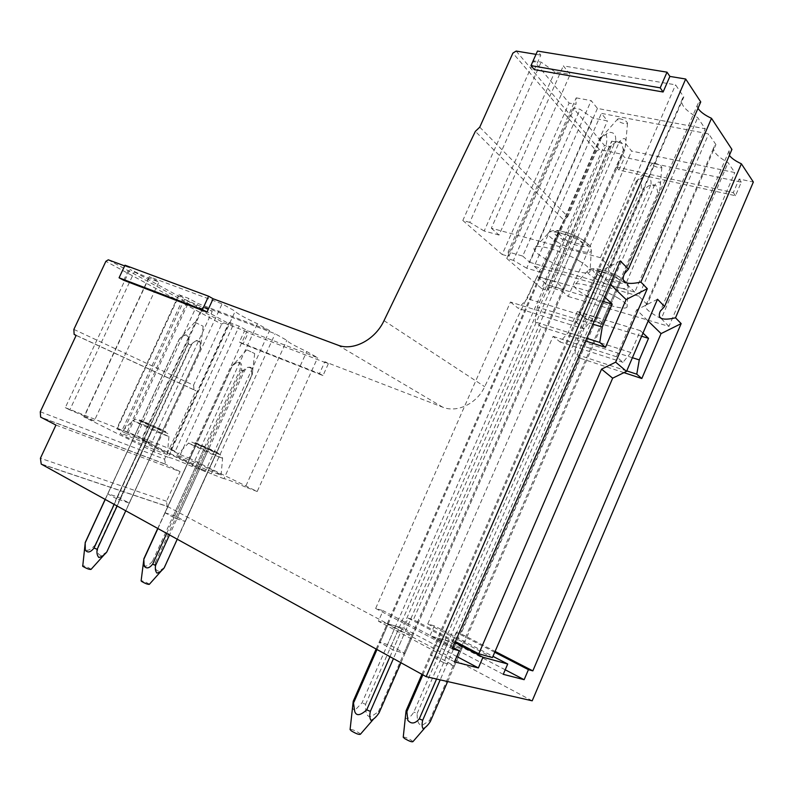 <?xml version="1.0" encoding="UTF-8"?>
<svg xmlns="http://www.w3.org/2000/svg" width="793" height="793" viewBox="0 0 793 793"><rect width="100%" height="100%" fill="white"/><g stroke="black" fill="none" stroke-linecap="round" stroke-linejoin="round"><path stroke-width="0.59" stroke-dasharray="3.96 2.97" d="M534.333 69.625L540.796 55.133L537.476 51.069M123.728 280.286L129.596 267.737L124.987 265.209M173.945 517.581L165.103 512.813L196.743 443.654L205.754 447.956L173.945 517.581L176.849 518.84L208.628 449.234L205.754 447.956M532.202 700.814L167.145 506.321L40.849 463.846M165.103 512.813L176.373 516.53L185.334 521.467L176.849 518.84M443.644 662.69L430.262 655.137L441.007 658.477L454.369 665.991L443.644 662.69L451.158 645.363L438.549 638.742L431.075 655.93M116.74 498.847L107.729 493.831L117.314 496.755L129.358 503.089L116.74 498.847L150.62 425.435L141.481 421.043L107.789 493.94M392.941 649.923L379.223 642.003L391.236 645.71L404.926 653.561L392.941 649.923L401.02 631.446L387.975 624.487L379.936 642.816M404.143 652.748L412.102 634.519L412.905 635.272L404.936 653.581L412.915 635.302L401.02 631.446M165.063 512.496L196.743 443.654M196.624 443.505L216.598 452.387L208.628 449.234M536.009 54.34L540.796 55.133M124.66 265.903L129.596 267.737M55.946 425.078L180.09 471.617L166.52 501.265L167.145 506.321M516.174 51.069L599.419 149.5L621.999 154.268L624.527 157.351L741.277 182.182L735.488 195.732L618.976 170.079L624.527 157.351M599.419 149.5L596.475 151.166L512.902 53.081M479.745 127.167L567.798 216.568L596.475 151.166M567.798 216.568L563.873 220.176L475.354 131.37M108.264 259.817L223.874 322.86L244.551 330.82L239.407 342.061L319.47 373.632L324.823 361.757L442.732 407.196C457.026 413.163 477.009 403.587 484.692 386.687L563.873 220.176M223.874 322.86L221.634 324.159L105.865 261.333M73.868 329.402L193.561 385.229L221.634 324.159M193.561 385.229L194.007 389.769L194.602 390.156L76.138 335.429M40.284 411.775L164.557 459.167L195.98 390.761L194.602 390.156M164.557 459.167L165.539 464.292L41.077 417.415M180.09 471.617L165.539 464.292M621.999 154.268L616.429 167.045L733.327 192.64L739.145 179.02L753.35 182.023M185.284 521.596L216.757 452.555M185.195 521.259L216.598 452.387M176.373 516.53L207.617 448.104M173.518 515.291L204.792 446.846M451.158 645.363L454.508 646.81L447.004 664.137M454.369 665.991L461.794 648.833L454.508 646.81M461.794 648.833L460.892 648.059L453.487 665.168M441.007 658.477L448.372 641.507L460.892 648.059M448.372 641.507L445.091 640.08L437.716 657.05M430.262 655.137L437.706 637.998L445.091 640.08M437.706 637.998L438.549 638.742M119.832 500.185L153.673 426.793L150.62 425.435M129.229 503.258L162.734 430.49L153.673 426.793M129.279 502.95L162.734 430.49M120.348 498.073L153.584 426L162.704 430.371M117.314 496.755L150.581 424.661L153.584 426M107.888 493.652L141.501 420.944L150.581 424.661M396.54 651.479L404.618 633.002M391.236 645.71L399.147 627.64L412.102 634.519M399.147 627.64L395.628 626.103L387.708 644.194M379.223 642.003L387.232 623.734L395.628 626.103M387.232 623.734L387.975 624.487M698.316 108.8C696.859 106.559 696.799 104.745 698.147 103.338L700.744 101.93M729.362 155.388L729.114 150.729L731.929 149.411M611.681 141.174L626.054 144.118L631.605 151.047L734.784 172.557L728.123 162.684C715.871 155.725 711.371 150.006 714.612 145.535L715.91 144.594L708.684 133.898L601.401 113.369L607.438 120.903L592.748 118.048L580.06 109.285L573.2 107.977L604.375 145.367L611.006 146.755L611.681 141.174L547.943 286.798L561.959 290.932L626.054 144.118M576.224 97.856L591.181 100.622L597.436 108.423L705.245 128.793L697.691 117.612C684.111 109.761 679.175 103.159 682.882 97.797L683.804 97.033L675.567 84.831L563.327 65.878L570.167 74.413L554.872 71.767L541.113 62.132L533.976 60.922L569.106 103.07L575.996 104.369L576.224 97.856L508.154 251.976L522.716 256.07L591.181 100.622M229.336 322.414L239.179 326.201L247.267 330.651L317.646 357.712L306.732 351.557C293.846 345.451 287.215 341.714 286.828 340.336L275.121 333.734L203.514 306.564L212.217 311.352L184.501 299.338L228.523 323.445L233.092 325.199L229.336 322.414L170.753 449.988L180.289 454.667L239.179 326.201M178.841 294.709L188.853 298.485L197.814 303.422L269.561 330.602L257.408 323.742C243.649 317.21 236.245 313.037 235.194 311.223L222.109 303.838L149.243 276.678L158.917 282.011L148.836 278.234L129.953 269.491L178.762 296.205L183.401 297.96L178.841 294.709L116.68 428.755L126.345 433.543L188.853 298.485M76.148 335.409L195.98 390.761M620.334 260.907L598.318 272.524L610.263 284.152M456.788 656.495L403.627 628.314L378.449 621.206L383.069 610.679L452.853 647.385M454.934 642.588L408.098 618.114L403.627 628.314M454.488 661.818L378.449 621.206M604.682 297.028L602.878 295.333L592.777 318.637L584.015 328.926L576.561 322.533L510.444 302.044L375.654 608.469L383.069 610.679M375.654 608.469L452.228 648.833M576.561 322.533L598.299 272.514M657.516 299.239L636.67 309.855L648.159 321.036M623.962 372.641L580.327 358.287L460.961 633.815L495.09 651.41M494.723 652.262L456.272 632.427L460.961 633.815M505.22 669.788L452.119 642.013L429.975 635.758L434.277 625.885L492.968 656.346M456.272 632.427L452.119 642.013M503.277 674.328L429.975 635.758M191.787 461.02C205.318 466.78 221.297 474.462 221.088 475.116L206.15 469.575C190.34 462.716 180.507 458.017 176.651 455.509C176.254 454.736 181.3 456.57 191.787 461.02M561.959 290.932L568.204 296.473L631.605 151.047M568.204 296.473L668.965 326.379L734.784 172.557M668.965 326.379L661.263 318.657L728.123 162.684M661.263 318.657C648.674 312.105 643.599 307.535 646.037 304.958L647.138 304.502L715.91 144.594M647.138 304.502L638.771 296.126L708.684 133.898M638.771 296.126L534.224 266.289L601.401 113.369M534.224 266.289L541.024 272.326L607.438 120.903M541.024 272.326L526.711 268.212L592.748 118.048M526.711 268.212L513.438 260.362L580.06 109.285M513.438 260.362L506.767 258.459L573.2 107.977M506.767 258.459L541.639 288.583L604.375 145.367M541.639 288.583L548.102 290.506L611.006 146.755M548.102 290.506L547.943 286.798M522.716 256.07L529.754 262.324L597.436 108.423M529.754 262.324L634.787 292.141L705.245 128.793M634.787 292.141L626.044 283.379L697.691 117.612M626.044 283.379C612.047 276.014 606.427 270.76 609.183 267.637L609.946 267.261L683.804 97.033M609.946 267.261L600.4 257.685L675.567 84.831M600.4 257.685L491.333 228.206L563.327 65.878M491.333 228.206L499.035 235.045L570.167 74.413M499.035 235.045L484.176 230.991L554.872 71.767M484.176 230.991L469.753 222.367L541.113 62.132M469.753 222.367L462.825 220.494L533.976 60.922M462.825 220.494L502.177 254.494L569.106 103.07M502.177 254.494L508.888 256.397L575.996 104.369M508.888 256.397L508.154 251.976M180.289 454.667L188.962 458.067L247.267 330.651M188.962 458.067L257.19 491.521L317.646 357.712M257.19 491.521L245.414 486.991L306.732 351.557M245.414 486.991C232.21 481.252 225.053 478.496 223.923 478.724L286.828 340.336M223.923 478.724L211.275 473.867L275.121 333.734M211.275 473.867L142.066 439.699L203.514 306.554M142.066 439.699L151.394 443.346L212.217 311.352M151.394 443.346L141.788 438.618L202.274 307.565M141.788 438.618L128.169 432.839L189.131 301.102M128.169 432.839L123.698 430.629L184.501 299.338M123.698 430.629L170.792 449.155L228.523 323.445M170.792 449.155L175.223 451.326L233.092 325.199M175.223 451.326L170.753 449.988M126.345 433.543L135.95 437.3L197.814 303.422M135.95 437.3L205.278 471.557L269.561 330.602M205.278 471.557L192.144 466.512L257.408 323.742M192.144 466.512C178.028 460.376 170.029 457.303 168.136 457.283L235.194 311.223M168.136 457.283L153.981 451.841L222.109 303.838M153.981 451.841L83.85 416.89L149.243 276.678M83.85 416.89L94.228 420.964L158.917 282.011M94.228 420.964L84.524 416.127L148.836 278.234M84.524 416.127L69.814 409.902L134.651 271.246M69.814 409.902L65.294 407.652L129.963 269.491M65.294 407.652L117.552 428.21L178.762 296.205M117.552 428.21L122.043 430.43L183.401 297.96M122.043 430.43L116.68 428.755M408.098 618.114L413.411 619.69L455.37 641.587M585.621 341.01L541.341 326.904L413.411 619.69M541.341 326.904L535.196 321.968L537.367 307.069L547.041 284.965L537.069 276.212L527.226 298.644L518.394 308.447L510.444 302.044M586.79 338.314L535.196 321.968M584.015 328.926L518.394 308.447M642.974 333.11L640.357 330.651L630.96 352.528L622.971 362.351L616.448 356.751L636.65 309.845M580.327 358.287L574.895 353.916L577.086 340.038L586.126 319.222L577.324 311.51L568.145 332.614L560.086 342.001L553.098 336.371L427.764 623.952L434.277 625.885M626.738 370.896L574.895 353.916M622.971 362.351L560.086 342.001M616.448 356.751L553.098 336.371M617.241 297.583C624.388 301.806 627.669 304.879 627.104 306.822C625.964 311.183 599.567 303.441 584.272 294.451C574.856 288.89 571.961 285.401 575.569 283.983C580.912 282.239 603.83 289.653 617.241 297.583M578.93 260.728C586.939 265.526 590.646 269.095 590.032 271.404C588.793 276.311 561.771 268.619 545.465 258.954C534.849 252.59 531.588 248.526 535.691 246.792C541.48 244.829 564.765 252.273 578.93 260.728M150.452 448.035C161.148 452.545 166.778 454.627 167.343 454.27C167.65 453.586 151.562 445.835 137.308 439.778C125.572 434.822 119.862 432.75 120.179 433.573C123.966 436.11 134.057 440.928 150.452 448.035M592.777 318.637L527.226 298.644M602.878 295.333L537.069 276.212M602.809 301.35L547.041 284.965M554.099 281.495L540.162 277.441L538.982 277.758L545.634 283.587L549.014 285.222L562.822 289.276L564.071 288.999L557.538 283.16L554.099 281.495L573.805 236.453L559.759 232.765L540.162 277.441M592.916 324.178L537.367 307.069M630.96 352.528L568.145 332.614M640.357 330.651L577.324 311.51M641.626 336.232L586.126 319.222M593.62 316.744L580.248 312.68L579.029 312.878L584.897 318.023L588.049 319.539L602.581 323.435L596.832 318.29L593.62 316.744L611.988 274.368L598.527 270.631L580.248 312.68M632.408 357.712L577.086 340.038M557.538 283.16L577.225 238.128L573.805 236.453M564.071 288.999L583.529 244.413L577.225 238.128M562.822 289.276L582.231 244.819L583.529 244.413M549.014 285.222L568.313 241.122L582.231 244.819M545.634 283.587L564.953 239.476L568.313 241.122M538.982 277.758L558.53 233.211L564.953 239.476M558.53 233.211L559.759 232.765M596.832 318.29L615.19 275.934L611.988 274.368M602.581 323.435L620.741 281.465L615.19 275.934M601.302 323.603L619.422 281.743L620.741 281.465M588.049 319.539L606.07 278.006L619.422 281.743M584.897 318.023L602.928 276.47L606.07 278.006M579.029 312.878L597.258 270.948L602.928 276.47M597.258 270.948L598.527 270.631M616.429 167.045L618.976 170.079M733.327 192.64L735.488 195.732M739.145 179.02L741.277 182.182M244.551 330.82L248.199 332.822L328.342 363.739L323.009 375.575L243.074 344.013L248.199 332.822M239.407 342.061L243.074 344.013M319.47 373.632L323.009 375.575M324.823 361.757L328.342 363.739M427.764 623.952L492.443 657.575M91.026 569.404L90.59 568.908C86.883 566.717 84.117 565.677 82.294 565.776M195.266 322.464L203.147 326.21L195.266 322.464M114.182 504.398L188.625 343.052L191.658 344.44L117.136 506.023M105.241 499.451L179.287 339.235L184.67 334.874C188.377 334.805 189.696 337.531 188.625 343.052M106.966 551.73L101.613 555.586C98.074 555.179 96.895 552.097 98.084 546.337L95.031 545.029C92.652 548.003 90.005 549.807 87.101 550.471C85.376 548.558 84.811 545.842 85.386 542.343L85.277 542.392M85.386 542.343L179.188 339.226L194.731 322.325M95.031 545.029L187.921 343.746C188.546 340.207 188.119 337.283 186.623 334.973C183.976 335.152 181.498 336.609 179.208 339.345M200.332 348.831L125.809 510.811L200.332 348.831C200.976 345.262 200.56 342.318 199.073 339.999C196.426 340.197 193.958 341.674 191.658 344.44M98.084 546.337L190.895 345.094L187.921 343.746M106.906 551.541L200.332 348.93M200.203 348.91L199.876 342.279C197.378 339.721 194.384 340.663 190.895 345.094M360.418 734.229L359.279 733.079C354.957 730.412 351.894 729.213 350.1 729.501M619.234 118.692C624.012 119.555 626.777 121.101 627.531 123.311L625.618 123.946C619.829 122.677 617.222 120.992 617.797 118.881L619.234 118.692M389.978 656.683L615.606 140.886L618.986 142.591L393.427 658.596M376.992 649.517L601.332 137.962L608.449 132.461C613.851 131.876 616.24 134.691 615.606 140.886M376.13 649.041L599.984 138.696L601.332 137.962M599.984 138.696C602.155 135.732 604.266 134.394 606.318 134.691C607.101 137.853 606.982 141.58 605.951 145.872L362.034 702.806L355.145 710.022C352.944 710.003 352.201 708.07 352.905 704.234M400.941 662.74L624.825 149.808L625.528 145.397C627.58 136.049 622.138 137.595 618.986 142.591M624.825 149.808L379.054 712.838L378.35 711.846L371.451 716.386C365.543 718.121 365.514 708.833 365.593 704.313L362.034 702.806M365.593 704.313L609.272 147.538L605.951 145.872M378.35 711.846L623.407 150.492L624.795 149.837M623.407 150.492L621.851 143.265C618.986 138.488 612.424 144.534 609.272 147.538M149.322 584.342L148.826 583.826C145.278 581.765 142.71 580.783 141.114 580.872M247.337 350.07L254.682 353.539L247.337 350.07M166.718 533.402L241.459 369.796L244.313 371.094L169.504 534.938M157.906 528.534L232.28 365.999L237.454 361.915C241.072 361.905 242.41 364.532 241.459 369.796M164.3 567.619L159.076 571.158C155.606 570.742 154.407 567.798 155.468 562.316L152.593 561.087C150.392 563.912 147.974 565.657 145.347 566.311C143.82 564.527 143.345 561.979 143.929 558.668L232.28 365.999M152.593 561.087L239.902 369.994C242.123 362.074 236.641 359.219 232.071 366.039M177.255 539.22L252.105 375.039C254.355 367.06 248.893 364.205 244.313 371.094M155.468 562.316L242.708 371.273L239.902 369.994M162.218 569.899L164.29 567.57L251.857 375.049L164.181 567.352M251.857 375.049L251.431 368.695C248.952 366.227 246.048 367.08 242.708 371.273M412.935 741.663L411.736 740.513C407.671 738.065 404.846 736.935 403.24 737.133M654.066 163.17C658.557 164.072 661.144 165.479 661.828 167.392L659.905 167.908C654.522 166.659 652.074 165.132 652.56 163.318L654.066 163.17M436.556 679.026L650.984 184.422L654.146 186.008L440.194 679.859M422.857 674.843L637.324 181.359L644.075 176.264C649.229 175.828 651.539 178.544 650.984 184.422M421.916 674.328L635.956 181.924L637.324 181.359M635.956 181.924C637.959 179.089 639.872 177.761 641.715 177.929L641.23 188.258L413.837 712.064C410.625 717.496 404.152 722.492 405.669 714.503M447.639 681.554L659.3 192.362L660.083 187.574C661.798 179.168 656.832 181.746 654.146 186.008M424.642 728.133L430.312 721.59L429.499 720.599L422.937 724.842C417.287 726.447 417.138 717.724 417.148 713.472L413.837 712.064M417.148 713.472L644.332 189.814L641.23 188.258M429.499 720.599L657.873 192.897L659.3 192.362M657.873 192.897L656.317 185.988C652.421 183.56 648.436 184.838 644.332 189.814M41.226 464.103L167.521 506.568M211.116 450.434C194.87 443.406 186.077 438.569 202.364 445.676C218.016 452.456 227.541 457.591 211.116 450.434M166.52 501.265L40.423 458.265M199.925 447.668L222.575 458.364L211.146 453.874L188.427 443.208L199.925 447.668M384.02 320.65L484.692 386.687M442.732 407.196L337.848 345.114M156.181 428.012C138.646 420.419 130.657 415.849 148.142 423.472C165.003 430.768 173.855 435.694 156.181 428.012M145.724 425.643L168.939 436.616L156.033 431.561L132.718 420.607L145.724 425.643M595.067 278.383C606.853 285.43 627.322 291.2 628.185 287.581C628.621 285.986 626.113 283.537 620.651 280.266C610.412 274.12 592.837 268.559 588.565 270.046C585.67 271.246 587.841 274.021 595.067 278.383M556.805 241.726C569.374 249.309 590.349 255.029 591.281 250.965C591.756 249.052 588.921 246.226 582.796 242.499C572.001 235.947 554.148 230.376 549.529 232.032C546.228 233.499 548.657 236.73 556.805 241.726M599.161 275.518C614.327 284.667 635.52 286.402 619.075 276.906C603.186 267.38 582.637 266.2 599.161 275.518M561.048 238.554C577.473 248.576 599.052 249.458 581.279 239.07C564.011 228.602 543.195 228.404 561.048 238.554M164.984 512.645L196.595 443.555M185.334 521.467L216.776 452.516M129.358 503.089L162.803 430.45M107.729 493.831L141.402 420.974M379.242 642.072L387.262 623.794M221.088 475.116L222.575 458.364L221.416 455.36L192.461 442.395C191.995 441.85 190.657 442.127 188.427 443.208L176.651 455.509M194.007 389.769L74.126 334.378M165.103 464.014L40.631 417.108M698.147 103.338L624.408 273.773M729.114 150.729L660.301 311.163M646.037 304.958L714.612 145.535M609.183 267.637L682.882 97.797M167.343 454.27L168.939 436.616L167.7 433.474L136.971 419.775C136.525 419.2 135.107 419.477 132.718 420.607L120.179 433.573M575.569 283.983L588.565 270.046C591.3 266.111 609.401 270.691 620.166 277.411C631.099 285.153 627.273 284.955 628.185 287.581L627.104 306.822M535.691 246.792L549.529 232.032C550.996 230.842 553.623 230.347 557.41 230.545C559.382 230.367 564.715 231.863 573.428 235.045L582.399 239.565C594.899 248.675 590.151 248.06 591.281 250.965L590.032 271.404M564.041 289.019L583.499 244.432M539.062 277.709L558.609 233.142M105.152 499.402L179.188 339.226M203.147 326.21L200.381 348.91M105.419 553.395L106.966 551.68M376.179 649.07L600.073 138.597M627.531 123.311L625.528 145.397M617.797 118.881L600.747 138.16M373.087 719.608L379.024 712.748M157.748 528.455L232.101 365.979M254.682 353.539L252.115 375.079M246.732 349.891L232.19 365.979M661.828 167.392L660.083 187.574M652.56 163.318L636.501 181.597"/><path stroke-width="1.19" d="M530.973 65.641L534.333 69.625L663.107 91.998L660.202 87.835L530.973 65.641L537.476 51.069L667.022 72.173L660.202 87.835M667.022 72.173L669.887 76.415L663.107 91.998M119.079 277.798L123.728 280.286L206.973 312.115L202.423 309.627L119.079 277.798L124.987 265.209L208.609 296.225L202.423 309.627M208.609 296.225L213.129 298.773L206.973 312.115M669.887 76.415L685.697 79.022L426.138 676.657L41.226 464.103L40.423 458.265M426.138 676.657L532.202 700.814L753.35 182.023L741.386 163.804C735.537 161.088 731.523 158.283 729.362 155.388M213.129 298.773L337.848 345.114C353.093 351.299 375.119 339.88 384.02 320.65L475.354 131.37L479.745 127.167L512.902 53.081L516.174 51.069L536.009 54.34M40.413 458.265L55.946 425.078L40.631 417.108L40.284 411.775L76.148 335.409L74.126 334.378L73.868 329.402L105.865 261.333L108.264 259.817L124.66 265.903M685.697 79.022L700.744 101.93L628.393 269.204L624.398 273.803C620.463 282.576 625.955 285.341 640.883 282.08L647.286 288.692L626.113 299.576L605.475 347.334L599.736 342.417L602.254 327.053L612.186 304.106L604.682 297.028M455.37 641.587L478.774 653.799L492.443 657.575L612.662 378.182L626.539 371.372L657.516 299.239L664.564 306.504L731.929 149.411L711.499 118.316C705.086 115.322 700.685 112.15 698.316 108.8M711.499 118.316L640.883 282.08M454.934 642.588L482.977 657.238L478.367 667.944L454.488 661.818L459.276 650.756L452.228 648.833L620.334 260.907L628.393 269.204M610.263 284.152L626.113 299.576M478.367 667.944L456.788 656.495M459.276 650.756L452.853 647.385M741.386 163.804L675.517 317.805L681.157 323.613L661.075 333.605L648.159 321.036M664.564 306.504L660.282 311.183C656.941 318.657 662.026 320.868 675.517 317.805M495.09 651.41L532.837 670.868L681.157 323.613M623.962 372.641L641.824 378.519L661.055 333.595M494.723 652.262L528.435 669.659L532.837 670.868M528.435 669.659L524.143 679.69L505.22 669.788M524.143 679.69L503.277 674.328L507.708 663.999L492.968 656.346M605.475 347.334L585.621 341.01M599.736 342.417L586.79 338.314M641.824 378.519L636.769 374.187L639.277 359.913L648.535 338.343L642.974 333.11M636.769 374.187L626.738 370.896M612.186 304.106L602.809 301.35M602.254 327.053L592.916 324.178M648.535 338.343L641.626 336.232M639.277 359.913L632.408 357.712M478.774 653.799L601.56 369.141L615.655 362.163L647.286 288.692M482.977 657.238L507.708 663.999M615.655 362.163L626.539 371.372M601.56 369.141L612.662 378.182M85.277 542.392L82.72 566.301C86.546 568.541 89.322 569.582 91.026 569.404L105.419 553.395M85.178 542.561L85.277 550.025C87.577 553.137 90.501 552.463 94.06 548.003L114.182 504.398M85.228 542.749L105.241 499.451M94.06 548.003L97.172 549.331L117.136 506.023M106.797 551.987L125.77 510.791L106.797 551.987C104.408 554.981 101.762 556.825 98.857 557.499C97.142 555.586 96.577 552.86 97.172 549.331M350.1 729.501L351.21 730.809C356.037 733.723 359.1 734.863 360.418 734.229L373.087 719.608M376.13 649.041L353.242 701.23L354.729 711.46C356.969 718.141 363.541 712.659 366.723 709.854L389.978 656.683M353.876 702.231L376.992 649.517M366.723 709.854L370.351 711.38L393.427 658.596M353.242 701.23L352.905 704.234M370.351 711.38C369.439 715.534 369.687 718.557 371.094 720.47C373.87 719.221 376.526 716.684 379.064 712.867L400.941 662.74M143.92 558.678L141.114 580.872L141.61 581.418C145.258 583.529 147.835 584.5 149.322 584.342L162.218 569.899M157.748 528.455L143.82 558.887L144.108 566.033C146.408 569.007 149.262 568.393 152.662 564.17L166.718 533.402M143.92 559.105L157.906 528.534M152.662 564.17L155.587 565.429L169.504 534.938M155.587 565.429C154.992 568.759 155.448 571.327 156.964 573.101C159.591 572.427 162.01 570.663 164.22 567.808L177.255 539.22M403.24 737.133L404.43 738.422C408.97 741.118 411.805 742.198 412.935 741.663L424.642 728.133M421.916 674.328L406.115 710.687L406.868 711.638L407.81 720.322C411.25 724.277 415.076 723.791 419.299 718.855L436.556 679.026M406.868 711.638L422.857 674.843M419.299 718.855L422.679 720.282L440.194 679.859M406.115 710.687L405.669 714.503M422.679 720.282C421.777 724.158 421.935 726.983 423.125 728.747C425.603 727.568 427.992 725.179 430.312 721.59L447.639 681.554M76.138 335.429L74.74 334.785M85.178 542.61L105.152 499.402M353.262 701.309L376.179 649.07M350.08 729.61L353.232 701.27M403.231 737.242L405.957 711.836"/></g></svg>
